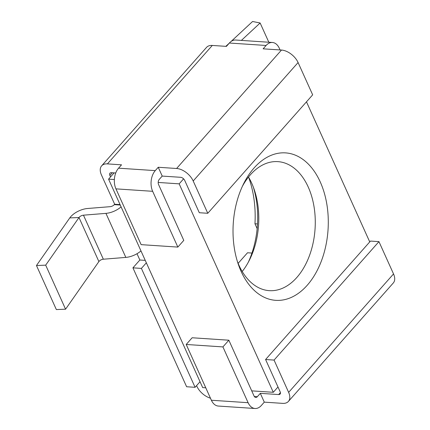 <?xml version="1.0" encoding="UTF-8"?>
<svg xmlns="http://www.w3.org/2000/svg" width="430" height="430" viewBox="0 0 430 430"><rect width="100%" height="100%" fill="white"/><g stroke="black" fill="none" stroke-linecap="round" stroke-linejoin="round"><path stroke-width="0.64" d="M277.99 386.989L273.292 392.294L179.17 183.846L183.599 178.848M306.483 101.824L369.736 241.913M254.141 167.893A73.89 47.493 -86.2 0 1 320.237 181.917A73.89 47.493 -86.2 0 1 307.165 285.332A73.89 47.493 -86.2 0 1 238.225 264.09A73.89 47.493 -86.2 0 1 243.568 183.846A73.89 47.493 -86.2 0 1 254.141 167.893A73.89 47.493 93.8 0 0 234.42 248.701A73.89 47.493 93.8 0 0 275.748 300.339A73.89 47.493 93.8 0 0 307.165 285.332A73.89 47.493 93.8 0 0 326.891 204.529A73.89 47.493 93.8 0 0 285.563 152.886A73.89 47.493 93.8 0 0 254.141 167.893M273.292 392.294L251.722 390.859M205.771 387.801L202.686 387.597L108.57 179.143L114.122 172.876M179.17 183.846L158.192 182.449M114.369 179.53L108.57 179.143M253.351 187.136A73.89 47.493 -86.2 0 1 248.357 262.123A73.89 47.493 -86.2 0 0 253.351 187.136M248.497 177.031A64.656 41.554 -86.2 0 1 254.237 189.598A64.656 41.554 -86.2 0 1 249.561 259.806A64.656 41.554 -86.2 0 1 242.208 271.502M242.348 186.405A64.656 41.554 -86.2 0 1 250.394 174.763A64.656 41.554 -86.2 0 1 277.887 161.632A64.656 41.554 -86.2 0 1 314.05 206.819A64.656 41.554 -86.2 0 1 296.791 277.522A64.656 41.554 -86.2 0 1 269.298 290.653A64.656 41.554 -86.2 0 1 237.355 261.392M193.194 180.987L298.087 62.543L312.669 94.842L207.776 213.285L193.194 180.987A14.776 8.707 -138.5 0 0 176.596 168.49L158.24 167.27L162.218 176.08L159.245 179.428A3.693 2.376 -86.2 0 0 158.595 184.599L183.782 240.386L177.843 247.089L141.131 244.643L115.944 188.861A14.776 9.498 -86.2 0 1 118.556 168.178L155.273 170.624L158.24 167.27M207.776 213.285L199.305 212.721L184.723 180.423A3.693 2.177 -138.5 0 0 180.573 177.3L162.218 176.08M298.087 62.543A14.776 8.707 -138.5 0 0 281.489 50.047L263.128 48.827L266.1 45.472L229.383 43.032L226.416 46.381L212.296 45.446A14.776 8.707 -138.5 0 0 206.534 47.391L101.647 165.835A14.776 8.707 -138.5 0 0 101.41 174.881L114.67 204.239L120.061 204.599M115.734 172.984L111.381 172.693A3.693 2.177 -138.5 0 0 109.94 173.182A3.693 2.177 -138.5 0 0 109.886 175.445L110.548 176.913M101.647 165.835A14.776 8.707 -138.5 0 1 107.409 163.889L121.529 164.83L118.556 168.178M115.944 188.861L152.655 191.307L177.843 247.089M152.655 191.307A14.776 9.498 -86.2 0 1 155.273 170.624M200.036 381.727L195.091 387.312L141.4 268.406L146.35 262.821M196.575 385.635L196.859 386.269A14.776 8.707 -138.5 0 0 210.463 398.202M137.009 253.721L139.857 260.021L145.249 260.381M195.091 387.312L186.615 386.747L132.929 267.842L139.857 260.021M121.088 206.878A14.776 7.235 -24.3 0 1 105.941 213.366L83.463 215.177A3.693 1.811 -24.3 0 0 79.002 217.532L45.688 265.154L36.469 265.525L69.784 217.908A14.776 7.235 -24.3 0 1 87.618 208.491L110.102 206.679A3.693 1.811 -24.3 0 0 114.31 204.642L114.67 204.239M248.621 177.235A83.124 53.428 -86.2 0 1 254.963 223.761L257.511 223.933M257.151 228.609L254.963 223.761M105.941 213.366L125.829 257.403A14.776 7.235 -24.3 0 0 140.975 250.916M125.829 257.403L103.345 259.215A3.693 1.811 -24.3 0 0 98.889 261.569L65.57 309.192L45.688 265.154M36.469 265.525L56.352 309.568L65.57 309.192M132.929 267.842L141.4 268.406M288.406 401.421A14.776 8.707 -138.5 0 0 288.637 392.375L393.531 273.931A14.776 8.707 -138.5 0 1 393.3 282.978L288.406 401.421A14.776 8.707 -138.5 0 1 282.644 403.367L264.289 402.147L261.322 405.501A14.776 9.498 93.8 0 1 255.038 408.5A14.776 9.498 93.8 0 1 248.105 402.695L211.388 400.249L186.201 344.468L222.917 346.913L248.105 402.695M264.289 402.147L260.311 393.337L278.667 394.563A3.693 2.177 -138.5 0 0 280.107 394.073A3.693 2.177 -138.5 0 0 280.166 391.811L265.584 359.518L370.477 241.074L378.948 241.638L274.06 360.082L265.584 359.518M260.311 393.337L257.344 396.691L254.318 396.487M186.201 344.468L192.14 337.765L228.851 340.205L254.039 395.987A3.693 2.376 93.8 0 0 255.775 397.444A3.693 2.376 93.8 0 0 257.344 396.691M228.851 340.205L222.917 346.913M211.388 400.249A14.776 9.498 93.8 0 0 218.322 406.054L255.038 408.5M288.637 392.375L274.06 360.082M393.531 273.931L378.948 241.638M231.066 41.484L252.571 21.5L260.134 22.994L241.391 40.409M260.134 22.994L268.825 42.237M229.292 43.14L225.841 46.343M251.948 253.06L247.513 252.765L238.134 263.348M280.075 49.955L279.317 48.278A14.776 9.498 93.8 0 0 272.383 42.473L235.667 40.028A14.776 9.498 93.8 0 0 229.383 43.032M272.383 42.473A14.776 9.498 93.8 0 0 266.1 45.472M176.596 168.49L281.489 50.047M107.409 163.889L212.296 45.446M109.886 175.445L112.268 172.752M114.31 204.642L120.26 205.04M83.463 215.177L103.345 259.215M69.784 217.908L79.002 217.532L98.889 261.569M278.667 394.563L280.419 392.585"/></g></svg>
